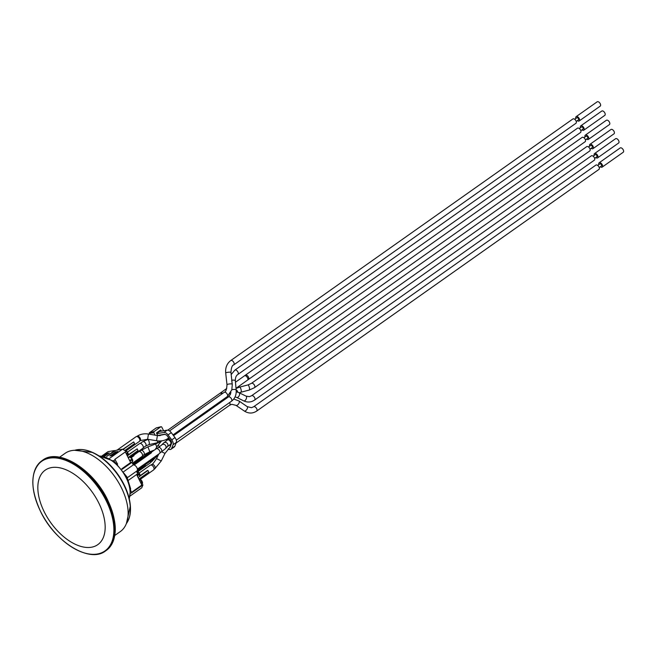 <?xml version="1.0" encoding="UTF-8"?>
<svg xmlns="http://www.w3.org/2000/svg" width="656" height="656" viewBox="0 0 656 656"><rect width="100%" height="100%" fill="white"/><g stroke="black" fill="none" stroke-linecap="round" stroke-linejoin="round"><path stroke-width="0.98" d="M137.391 469.106L159.547 453.468A2.878 1.624 -125.2 0 0 159.424 450.5A2.878 1.624 -125.2 0 0 156.636 448.597A2.878 1.624 -125.2 0 0 156.226 448.761L151.224 452.296M132.865 464.079L149.871 452.074L151.019 451.877L151.454 452.755L134.119 465.006M153.824 457.503L154.258 458.38L137.317 470.344M151.019 451.877L133.094 464.538M145.132 464.825L145.337 465.227L136.53 471.434M137.727 471.787L150.183 462.997A2.878 1.624 -125.2 0 0 150.511 461.029M125.993 450.877L139.408 441.398A2.878 1.624 -125.2 0 0 139.285 438.429A2.878 1.624 -125.2 0 0 136.497 436.527A2.878 1.624 -125.2 0 0 136.087 436.691L117.071 450.123M122.779 449.352L133.726 441.947L134.562 443.628L124.812 450.516M133.726 441.947L123.033 449.499M140.212 479.397L153.627 469.917A2.878 1.624 -125.2 0 0 153.504 466.949A2.878 1.624 -125.2 0 0 150.716 465.047A2.878 1.624 -125.2 0 0 150.306 465.211L139.211 473.042M140.105 475.682L147.346 470.565L147.944 470.467L148.781 472.14L138.892 479.126M147.944 470.467L139.958 476.108M132.43 463.21L136.35 460.438L136.784 461.316M136.358 460.446L142.081 456.404A2.878 1.624 -125.2 0 0 141.958 453.435A2.878 1.624 -125.2 0 0 139.17 451.533A2.878 1.624 -125.2 0 0 138.76 451.697L133.758 455.231M133.578 454.87L133.988 455.699L131.249 457.626M128.363 454.764L137.178 448.868L128.215 455.198M137.178 448.868L138.014 450.541L128.576 457.207M130.413 457.109L142.86 448.319A2.878 1.624 -125.2 0 0 142.737 445.35A2.878 1.624 -125.2 0 0 139.949 443.448A2.878 1.624 -125.2 0 0 139.539 443.612L127.477 452.132M126.083 450.992A2.157 1.222 -125.2 0 1 127.69 452.583L127.986 453.296L126.526 454.329L129.667 460.619L132.094 458.905L132.405 459.536L129.978 461.25L130.634 462.562L131.995 462.332L122.155 469.278M127.33 477.716L136.85 471A3.6 2.034 -125.2 0 0 136.719 467.334A3.6 2.034 -125.2 0 0 133.275 464.899L131.995 462.332M128.437 480.29L137.694 473.755L136.456 471.279M158.514 435.666L164.64 434.387L166.411 434.953A2.64 1.492 -125.2 0 1 167.108 435.699L170.831 440.66A2.64 1.492 -125.2 0 1 171.544 443.333L170.134 447.031A2.64 1.492 -125.2 0 1 169.797 447.474L165.009 453.394L161.532 451.779M575.829 118.498A2.64 1.492 54.8 0 1 576.124 116.67A2.64 1.492 54.8 0 1 576.501 116.522A2.64 1.492 54.8 0 1 579.059 118.26A2.64 1.492 54.8 0 1 579.166 120.983A2.64 1.492 54.8 0 1 577.354 120.655M574.705 119.294L576.886 117.752A1.32 0.746 54.8 0 1 577.075 117.678A1.32 0.746 54.8 0 1 578.354 118.547A1.32 0.746 54.8 0 1 578.412 119.909L576.23 121.45M576.124 116.67L597.157 101.828A2.64 1.492 54.8 0 1 597.526 101.672A2.64 1.492 54.8 0 1 600.084 103.41A2.64 1.492 54.8 0 1 600.199 106.141L579.166 120.983M580.429 127.723A2.64 1.492 54.8 0 1 580.724 125.903A2.64 1.492 54.8 0 1 581.101 125.747A2.64 1.492 54.8 0 1 583.66 127.485A2.64 1.492 54.8 0 1 583.766 130.216A2.64 1.492 54.8 0 1 581.954 129.88M579.305 128.519L581.487 126.977A1.32 0.746 54.8 0 1 581.675 126.903A1.32 0.746 54.8 0 1 582.954 127.772A1.32 0.746 54.8 0 1 583.012 129.134L580.831 130.675M580.724 125.903L601.757 111.053A2.64 1.492 54.8 0 1 602.126 110.897A2.64 1.492 54.8 0 1 604.684 112.643A2.64 1.492 54.8 0 1 604.799 115.366L583.766 130.216M585.029 136.948A2.64 1.492 54.8 0 1 585.324 135.128A2.64 1.492 54.8 0 1 585.701 134.98A2.64 1.492 54.8 0 1 588.26 136.719A2.64 1.492 54.8 0 1 588.366 139.441A2.64 1.492 54.8 0 1 586.554 139.105M583.906 137.744L586.087 136.202A1.32 0.746 54.8 0 1 586.275 136.128A1.32 0.746 54.8 0 1 587.555 136.997A1.32 0.746 54.8 0 1 587.612 138.359L585.431 139.9M585.324 135.128L606.357 120.278A2.64 1.492 54.8 0 1 606.726 120.13A2.64 1.492 54.8 0 1 609.285 121.868A2.64 1.492 54.8 0 1 609.399 124.591L588.366 139.441M589.629 146.173A2.64 1.492 54.8 0 1 589.924 144.353A2.64 1.492 54.8 0 1 590.302 144.205A2.64 1.492 54.8 0 1 592.86 145.944A2.64 1.492 54.8 0 1 592.967 148.666A2.64 1.492 54.8 0 1 591.154 148.33M588.506 146.969L590.687 145.435A1.32 0.746 54.8 0 1 590.876 145.353A1.32 0.746 54.8 0 1 592.155 146.222A1.32 0.746 54.8 0 1 592.212 147.592L590.031 149.125M589.924 144.353L610.957 129.503A2.64 1.492 54.8 0 1 611.326 129.355A2.64 1.492 54.8 0 1 613.885 131.093A2.64 1.492 54.8 0 1 614 133.816L592.967 148.666M594.229 155.406A2.64 1.492 54.8 0 1 594.525 153.578A2.64 1.492 54.8 0 1 594.902 153.43A2.64 1.492 54.8 0 1 597.46 155.169A2.64 1.492 54.8 0 1 597.567 157.891A2.64 1.492 54.8 0 1 595.755 157.563M593.106 156.194L595.287 154.66A1.32 0.746 54.8 0 1 595.476 154.586A1.32 0.746 54.8 0 1 596.755 155.456A1.32 0.746 54.8 0 1 596.812 156.817L594.631 158.35M594.525 153.578L615.558 138.728A2.64 1.492 54.8 0 1 615.927 138.58A2.64 1.492 54.8 0 1 618.485 140.318A2.64 1.492 54.8 0 1 618.6 143.041L597.567 157.891M598.83 164.631A2.64 1.492 54.8 0 1 599.125 162.803A2.64 1.492 54.8 0 1 599.502 162.655A2.64 1.492 54.8 0 1 602.06 164.394A2.64 1.492 54.8 0 1 602.167 167.116A2.64 1.492 54.8 0 1 600.355 166.788M597.706 165.427L599.887 163.885A1.32 0.746 54.8 0 1 600.076 163.811A1.32 0.746 54.8 0 1 601.355 164.681A1.32 0.746 54.8 0 1 601.413 166.042L599.231 167.583M599.125 162.803L620.158 147.961A2.64 1.492 54.8 0 1 620.527 147.805A2.64 1.492 54.8 0 1 623.085 149.543A2.64 1.492 54.8 0 1 623.2 152.274L602.167 167.116M253.601 406.786L595.894 165.091A2.64 1.492 54.8 0 1 596.263 164.943A2.64 1.492 54.8 0 1 598.821 166.681A2.64 1.492 54.8 0 1 598.936 169.404L256.644 411.099C252.585 413.715 248.452 413.674 244.245 410.992A2.64 1.263 124.4 0 0 246.779 409.524A2.64 1.263 124.4 0 0 247.23 406.638L251.445 407.688L253.601 406.786A2.64 1.492 54.8 0 1 253.97 406.638A2.64 1.492 54.8 0 1 256.529 408.376A2.64 1.492 54.8 0 1 256.644 411.099M251.543 395.765L591.294 155.866A2.64 1.492 54.8 0 1 591.663 155.71A2.64 1.492 54.8 0 1 594.221 157.456A2.64 1.492 54.8 0 1 594.336 160.179L254.585 400.078C251.15 402.358 247.533 402.62 243.72 400.873A2.64 1.386 116.1 0 0 246.131 399.11A2.64 1.386 116.1 0 0 246.049 396.126L249.387 396.667L251.543 395.765A2.64 1.492 54.8 0 1 251.912 395.617A2.64 1.492 54.8 0 1 254.471 397.356A2.64 1.492 54.8 0 1 254.585 400.078M251.412 383.383L586.694 146.641A2.64 1.492 54.8 0 1 587.063 146.485A2.64 1.492 54.8 0 1 589.621 148.223A2.64 1.492 54.8 0 1 589.736 150.954L254.462 387.696L249.239 390.049A2.64 0.754 75.3 0 0 249.337 387.442A2.64 0.754 75.3 0 0 247.984 384.933A2.64 0.754 75.3 0 0 247.902 384.941L251.412 383.383A2.64 1.492 54.8 0 1 251.789 383.235A2.64 1.492 54.8 0 1 254.348 384.974A2.64 1.492 54.8 0 1 254.462 387.696M248.403 379.496A2.64 1.492 54.8 0 0 248.288 376.774A2.64 1.492 54.8 0 0 245.729 375.035A2.64 1.492 54.8 0 0 245.36 375.183L582.093 137.407A2.64 1.492 54.8 0 1 582.462 137.26A2.64 1.492 54.8 0 1 585.021 138.998A2.64 1.492 54.8 0 1 585.136 141.721L247.632 380.045A2.64 1.279 54.5 0 0 247.337 377.446A2.64 1.279 54.5 0 0 244.893 375.626A2.64 1.279 54.5 0 0 244.565 375.749L235.471 382.243M231.699 380.283L232.273 384.523L231.822 389.828A2.64 0.894 -5.1 0 1 234.602 389.467A2.64 0.894 -5.1 0 1 236.176 390.131L235.34 380.8C235.299 377.7 236.103 375.609 237.767 374.535L237.882 374.453A2.64 1.492 54.8 0 1 237.882 374.453L580.535 132.496A2.64 1.492 54.8 0 0 580.421 129.773A2.64 1.492 54.8 0 0 577.862 128.035A2.64 1.492 54.8 0 0 577.493 128.182L234.84 370.14A2.64 1.492 54.8 0 1 235.209 369.984A2.64 1.492 54.8 0 1 237.759 371.706A2.64 1.492 54.8 0 1 237.898 374.437M169.535 430.91L224.172 392.337A2.64 1.492 54.8 0 1 224.336 392.239A2.64 1.492 54.8 0 1 224.541 392.181A2.64 1.492 54.8 0 1 227.099 393.92A2.64 1.492 54.8 0 1 227.214 396.65L231.822 389.828M224.172 392.337C225.779 392.009 226.714 389.484 226.992 384.744L225.705 373.034A2.64 0.508 -6.2 0 1 226.328 372.633A2.64 0.508 -6.2 0 1 229.206 372.173A2.64 0.508 -6.2 0 1 230.953 372.46C231.232 367.729 232.167 365.195 233.774 364.875A2.64 1.492 54.8 0 0 233.659 362.153A2.64 1.492 54.8 0 0 231.101 360.415A2.64 1.492 54.8 0 0 230.732 360.562L572.893 118.957A2.64 1.492 54.8 0 1 573.262 118.81A2.64 1.492 54.8 0 1 575.82 120.548A2.64 1.492 54.8 0 1 575.935 123.271L233.774 364.875A2.64 1.492 54.8 0 1 233.61 364.966M168.141 448.909L168.289 448.991A4.797 2.714 54.8 0 0 171.044 449.237L174.283 446.957A4.797 2.714 -125.2 0 0 174.89 446.146L171.651 448.425A4.797 2.714 54.8 0 1 171.044 449.237M171.651 448.425L173.061 444.735L176.292 442.456A4.797 2.714 -125.2 0 0 174.996 437.585L171.765 439.873A4.797 2.714 54.8 0 1 173.061 444.735M171.765 439.873L168.043 434.903L171.282 432.624A4.797 2.714 -125.2 0 0 167.116 430.18L163.877 432.468A4.797 2.714 54.8 0 1 168.043 434.903M163.877 432.468L156.735 433.665M163.598 430.771L161.819 427.204A0.943 0.746 80.5 0 0 160.777 426.826L154.144 431.509A0.943 0.746 80.5 0 0 153.922 432.78L155.103 435.149M161.417 431.14L160.695 429.983L156.571 432.87L157.686 435.576M171.282 432.624L174.996 437.585M176.292 442.456L174.89 446.146M159.236 430.992L159.474 431.468L167.116 430.18M156.636 433.468L159.474 431.468M156.136 427.999L160.777 426.826M156.538 427.843A0.599 0.476 80.5 0 0 156.259 427.909L149.461 432.796M149.429 433.272L153.922 432.78M154.144 431.509L149.625 432.599A0.599 0.476 80.5 0 0 149.478 433.403L149.929 434.297M136.604 474.526L136.981 475.297L139.408 473.583L139.728 474.214L137.301 475.928L140.433 482.217L141.893 481.192L142.204 481.816L140.745 482.849L141.844 485.046L131.61 492.271M121.786 468.802L130.634 462.562M125.288 450.787L125.353 450.803A2.403 1.353 54.8 0 1 127.674 452.673L126.214 453.698L125.337 451.935M115.095 453.46L116.35 452.574M141.844 485.046L142.942 484.866L131.618 492.861L130.757 490.565M130.314 495.87L141.753 487.793L142.942 484.866M117.621 464.21L114.89 459.307L126.214 451.312L122.516 449.204L115.989 450.303L106.559 456.502L114.554 450.549L108.027 451.64L102.057 455.863M115.62 451.894L117.85 451.517L112.11 455.567L109.88 455.945L115.62 451.894L115.997 452.656M107.756 454.018L106.502 454.903M114.554 450.549L114.825 451.09M103.213 456.027L107.026 453.337L109.265 452.96L104.509 456.314M107.026 453.337L107.412 454.1M130.708 493.279L131.749 492.541M109.609 458.323L122.516 449.204M123.82 471.582L133.275 464.899M113.529 460.774L115.292 459.536M98.712 502.84A45.6 25.764 -125.2 0 0 40.705 475.19A45.6 25.764 -125.2 0 0 75.112 544.201A45.6 25.764 -125.2 0 0 98.712 502.84M59.589 457.216L65.165 453.28A47.88 27.052 54.8 0 1 114.874 476.789A47.88 27.052 54.8 0 1 120.401 531.499L114.816 535.444M169.322 438.651L167.469 439.963A2.64 1.492 54.8 0 1 167.846 439.807A2.64 1.492 54.8 0 1 170.355 441.472A2.64 1.492 54.8 0 1 170.511 444.276L171.429 443.628M173.553 435.658L228.378 396.954A2.64 1.492 54.8 0 1 228.378 396.954A2.64 1.492 54.8 0 1 228.747 396.798A2.64 1.492 54.8 0 1 231.306 398.536A2.64 1.492 54.8 0 1 231.42 401.267C234.922 398.594 236.504 394.887 236.176 390.131M167.756 430.172L219.891 393.362A2.64 1.492 54.8 0 1 220.26 393.215A2.64 1.492 54.8 0 1 221.958 393.895M219.891 393.362L220.662 392.813A2.64 1.279 54.5 0 1 220.99 392.69A2.64 1.279 54.5 0 1 222.581 393.461M166.247 439.504A2.64 1.492 54.8 0 1 166.919 440.348M161.638 440.848L157.94 445.35L159.728 446.564M164.886 434.198L157.407 435.535L156.546 440.742C160.9 441.414 164.697 440.668 167.928 438.511L168.772 437.913M168.354 437.355A2.64 1.492 54.8 0 1 167.928 438.511M236.144 389.721A2.64 1.492 54.8 0 1 237.825 392.181M169.732 444.834A2.64 1.492 54.8 0 1 169.797 447.482L169.797 447.474M247.23 406.638L239.014 401.005A2.64 1.263 124.4 0 1 238.866 403.415A2.64 1.263 124.4 0 1 236.603 405.465A2.64 1.263 124.4 0 1 236.029 405.367L244.245 410.992M229.584 402.563A2.64 1.492 54.8 0 1 229.657 405.211L231.806 404.309L236.029 405.367M158.818 453.985L156.53 458.577L161.261 460.93L165.009 453.394M156.53 458.577C154.012 462.529 152.413 464.505 151.749 464.489A2.64 1.492 54.8 0 1 152.118 464.341A2.64 1.492 54.8 0 1 153.168 464.571A2.64 1.492 54.8 0 1 155.005 466.744A2.64 1.492 54.8 0 1 154.791 468.802L161.261 460.93M157.522 454.895L158.367 454.305M230.01 393.805A2.64 1.492 54.8 0 1 230.469 394.199M236.234 391.755L239.104 392.723A2.64 1.386 116.1 0 1 239.374 395.265A2.64 1.386 116.1 0 1 237.292 397.528A2.64 1.386 116.1 0 1 236.775 397.462L235.045 396.913M152.085 459.913A2.64 1.492 54.8 0 1 151.749 461.594L157.85 455.092M160.712 441.48L155.611 443.973L156.792 447.097M247.902 384.941L239.637 387.106A2.64 0.754 75.3 0 1 239.719 387.097A2.64 0.754 75.3 0 1 240.752 388.573A2.64 0.754 75.3 0 1 241.293 391.23A2.64 0.754 75.3 0 1 240.973 392.214L249.239 390.049M155.611 443.973L147.936 446.859L149.798 451.795L154.357 450.09M147.936 446.859L140.884 450.492A2.64 1.492 54.8 0 1 141.261 450.344A2.64 1.492 54.8 0 1 144.156 452.771A2.64 1.492 54.8 0 1 143.935 454.805L149.798 451.795M157.563 440.881A2.64 0.918 77.1 0 1 157.112 442.792L161.384 441.094M148.338 439.381L147.649 439.545A2.64 0.918 77.1 0 1 147.723 439.536A2.64 0.918 77.1 0 1 148.912 441.144A2.64 0.918 77.1 0 1 149.265 443.956A2.64 0.918 77.1 0 1 148.83 444.686L157.112 442.792M147.649 439.545L142.639 441.718A2.64 1.492 54.8 0 1 143.008 441.57A2.64 1.492 54.8 0 1 145.181 442.751A2.64 1.492 54.8 0 1 146.083 445.326A2.64 1.492 54.8 0 1 145.681 446.031L148.83 444.686M157.407 435.535L148.461 434.051L147.608 439.266L156.546 440.742M226.992 384.744A2.64 0.508 -6.2 0 1 227.394 384.416A2.64 0.508 -6.2 0 1 227.607 384.334A2.64 0.508 -6.2 0 1 230.486 383.883A2.64 0.508 -6.2 0 1 232.24 384.17A2.64 0.508 -6.2 0 1 232.24 384.186L230.953 372.46M148.461 434.051C144.115 433.378 140.318 434.124 137.088 436.289A2.64 1.492 54.8 0 1 137.457 436.133A2.64 1.492 54.8 0 1 139.687 437.396A2.64 1.492 54.8 0 1 140.507 440.02A2.64 1.492 54.8 0 1 140.13 440.602L147.608 439.266M231.806 380.259A2.64 0.894 -5.1 0 1 235.34 380.8M167.469 439.963L163.483 443.112A2.64 2.493 44.5 0 1 167.526 443.686A2.64 2.493 44.5 0 1 167.255 446.81L170.511 444.276M163.483 443.112L161.614 445.022A2.64 2.493 44.5 0 1 165.599 445.506A2.64 2.493 44.5 0 1 165.378 448.72L167.255 446.81M161.614 445.022L158.35 447.556A2.64 1.492 54.8 0 1 158.727 447.408A2.64 1.492 54.8 0 1 161.286 449.147A2.64 1.492 54.8 0 1 161.401 451.869L165.378 448.72M160.9 430.123L160.367 430.197M125.255 450.787L127.74 452.591L127.936 455.502A2.403 1.353 54.8 0 0 127.986 453.296L127.715 452.632M128.314 454.329A2.157 1.222 -125.2 0 0 128.027 453.263M130.503 457.224A2.157 1.222 -125.2 0 1 132.11 458.815L132.094 458.905A2.403 1.353 54.8 0 0 129.617 457.052L128.338 457.954M129.773 457.035L132.168 458.823L132.356 461.734A2.403 1.353 54.8 0 0 132.405 459.536L132.135 458.872M129.683 457.019L128.018 457.314L129.683 457.019M132.733 460.561A2.157 1.222 -125.2 0 0 132.455 459.495M139.031 479.397L139.572 479.323M139.105 479.552L139.416 479.331A2.403 1.353 54.8 0 1 141.893 481.192L141.909 481.102A2.157 1.222 -125.2 0 0 140.302 479.511M141.934 481.151L142.204 481.816A2.403 1.353 54.8 0 1 142.155 484.021L141.958 481.11L139.023 479.38M142.532 482.849A2.157 1.222 -125.2 0 0 142.245 481.783M139.457 473.55L139.728 474.214A2.403 1.353 54.8 0 1 139.679 476.412L139.408 473.583A2.403 1.353 54.8 0 0 136.932 471.73L137.096 471.713M140.048 475.239A2.157 1.222 -125.2 0 0 139.769 474.181M137.826 471.902A2.157 1.222 -125.2 0 1 139.433 473.493L136.694 471.754M42.583 460.266A55.202 31.185 54.8 0 1 107.354 499.815A55.202 31.185 54.8 0 1 106.264 550.45C117.859 540.208 118.277 523.275 107.494 499.651C93.004 468.999 58.294 447.704 42.583 460.266L41.853 460.783A55.202 31.185 -125.2 0 0 33.284 476.436M115.054 525.694A54.719 30.914 -125.2 0 0 107.387 499.634A54.719 30.914 -125.2 0 0 68.847 460.258M97.736 554.099A55.202 31.185 -125.2 0 0 105.534 550.958A55.202 31.185 -125.2 0 0 99.163 487.884A55.202 31.185 -125.2 0 0 41.853 460.783C30.25 471.016 29.84 487.949 40.615 511.573C55.112 542.225 89.815 563.52 105.534 550.958L106.264 550.45M40.656 511.59A54.858 30.996 54.8 0 1 49.487 458.159A54.858 30.996 54.8 0 1 106.108 500.585A54.858 30.996 54.8 0 1 97.277 554.017A54.858 30.996 54.8 0 1 40.656 511.59M92.389 452.361A44.903 25.371 54.8 0 1 92.611 452.451A44.903 25.371 54.8 0 1 124.082 484.702A44.903 25.371 54.8 0 1 130.364 505.915A44.903 25.371 54.8 0 1 130.38 506.153M127.945 521.003A45.461 25.682 -125.2 0 0 130.396 506.391A45.461 25.682 -125.2 0 0 92.176 452.263A45.461 25.682 -125.2 0 0 77.58 449.68M74.686 450.287A45.6 25.764 54.8 0 1 117.736 474.772A45.6 25.764 54.8 0 1 126.403 523.529M129.175 498.445A27.839 15.728 -125.2 0 0 126.149 477.765A27.839 15.728 -125.2 0 0 99.253 456.068M159.933 435.699L160.909 435.01M173.004 434.928L227.214 396.65M239.014 401.005L233.766 399.02M176.07 443.046L229.657 405.211M154.021 469.343L154.791 468.802M150.978 465.03L151.749 464.489M155.226 449.467L157.94 445.35M236.775 397.462L243.72 400.873M239.104 392.723L246.049 396.126M150.577 462.423L151.749 461.594M240.973 392.214L239.251 392.796M239.637 387.106L236.029 388.483M142.475 455.83L143.935 454.805M139.433 451.517L140.884 450.492M228.378 396.954L230.33 394.535L230.912 392.255M236.021 388.336L247.632 380.045M220.662 392.813L226.722 388.491M245.36 375.183L244.565 375.749M143.254 447.745L145.681 446.031M140.212 443.431L142.639 441.718M230.732 360.562C226.919 363.522 225.246 367.68 225.705 373.034M234.84 370.14L231.183 374.551M176.292 440.192L231.42 401.267M159.941 452.894L161.401 451.869M156.899 448.581L158.35 447.556M160.991 426.728L156.39 427.851A0.599 0.599 0 0 0 156.185 427.942L149.552 432.624A0.599 0.599 0 0 0 149.363 433.386L149.806 434.272M127.33 455.928L127.936 455.502M131.372 462.439L132.356 461.734M138.096 477.527L139.679 476.412M141.548 484.448L142.155 484.021M74.62 450.295L92.611 452.451C105.559 458.642 116.055 469.384 124.082 484.677C127.74 492.066 129.831 499.142 130.364 505.915L126.378 523.586M98.884 455.83L114.21 461.283L126.92 476.879L130.618 488.736L129.273 498.872"/></g></svg>
